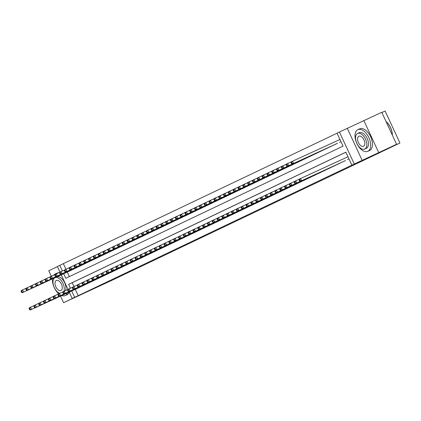 <?xml version="1.0" encoding="UTF-8"?>
<svg xmlns="http://www.w3.org/2000/svg" width="421" height="421" viewBox="0 0 421 421"><rect width="100%" height="100%" fill="white"/><g stroke="black" fill="none" stroke-linecap="round" stroke-linejoin="round"><path stroke-width="0.63" d="M63.676 273.729L65.802 278.307L343.036 146.134L337.021 133.173L339.431 132.02L354.272 163.995L351.861 165.143L345.846 152.181L68.612 284.359L70.418 288.248M347.32 128.405L362.16 160.375L396.603 144.282L381.758 112.312L339.431 132.02M381.858 112.523L385.11 111.033L399.95 143.003L112.591 280.007L63.592 302.725L80.106 294.853L72.217 298.468L69.27 292.121M57.43 266.614L48.752 270.756L51.294 276.234M59.977 272.098L57.377 266.498L59.787 265.346L62.397 270.966M337.047 133.225L59.787 265.346M378.674 152.502L363.833 120.532M60.529 296.131L63.592 302.725M347.467 159.633L348.32 159.243M342.647 161.932L345.525 160.527M337.831 164.243L340.705 162.822M333.011 166.542L335.884 165.121M328.185 168.832L331.064 167.421M323.365 171.126L326.243 169.721M318.539 173.426L321.423 172.021M313.719 175.725L316.597 174.315M308.903 178.036L311.777 176.615M304.078 180.325L306.956 178.914M299.263 182.635L302.136 181.214M294.442 184.935L297.315 183.514M289.611 187.219L292.49 185.814M284.791 189.518L287.669 188.108M279.976 191.829L282.849 190.408M275.15 194.118L278.028 192.707M270.335 196.428L273.208 195.007M265.504 198.712L268.382 197.307M260.683 201.012L263.562 199.601M255.868 203.322L258.741 201.901M251.042 205.611L253.921 204.201M246.222 207.906L249.1 206.5M241.396 210.205L244.28 208.8M236.576 212.505L239.454 211.1M231.76 214.815L234.634 213.394M226.94 217.115L229.813 215.694M222.114 219.404L224.993 217.994M217.299 221.714L220.172 220.294M212.468 223.998L215.347 222.593M207.648 226.298L210.526 224.888M202.827 228.598L205.706 227.187M198.007 230.897L200.885 229.487M193.186 233.192L196.065 231.787M188.371 235.507L191.245 234.087M183.54 237.791L186.419 236.381M178.725 240.102L181.598 238.681M173.905 242.401L176.778 240.98M169.079 244.69L171.957 243.28M164.253 246.985L167.137 245.58M159.433 249.285L162.311 247.88M154.612 251.584L157.491 250.174M149.797 253.895L152.67 252.474M144.971 256.184L147.85 254.773M140.151 258.478L143.029 257.073M135.33 260.794L138.209 259.373M130.505 263.078L133.383 261.667M125.69 265.388L128.563 263.967M120.864 267.677L123.742 266.267M116.043 269.977L118.922 268.566M111.228 272.287L114.102 270.866M106.397 274.571L109.276 273.166M101.577 276.871L104.455 275.46M96.762 279.181L99.635 277.76M91.936 281.47L94.814 280.06M87.115 283.765L89.994 282.359M82.29 286.064L85.168 284.659M63.371 263.704L65.95 269.251M67.265 272.082L69.365 276.613M69.449 271.082L72.328 269.672M74.27 268.782L77.148 267.377M79.095 266.498L81.969 265.077M83.911 264.188L86.789 262.778M88.736 261.888L91.615 260.478M93.562 259.599L96.435 258.178M98.377 257.289L101.256 255.884M103.203 255.005L106.076 253.584M108.023 252.705L110.897 251.284M112.839 250.395L115.722 248.985M117.669 248.106L120.543 246.685M122.485 245.796L125.363 244.385M127.305 243.496L130.184 242.091M132.126 241.196L135.004 239.791M136.946 238.902L139.825 237.491M141.777 236.613L144.65 235.192M146.597 234.313L149.471 232.892M151.413 232.003L154.291 230.597M156.238 229.719L159.112 228.298M161.059 227.419L163.932 225.998M165.874 225.109L168.758 223.698M170.7 222.809L173.578 221.399M175.52 220.509L178.399 219.099M180.341 218.21L183.219 216.804M185.166 215.926L188.04 214.505M189.982 213.615L192.865 212.205M194.812 211.326L197.686 209.905M199.633 209.026L202.506 207.606M204.448 206.716L207.327 205.311M209.274 204.432L212.147 203.011M214.089 202.122L216.968 200.712M218.909 199.822L221.793 198.412M223.74 197.533L226.614 196.112M228.556 195.223L231.434 193.818M233.376 192.923L236.255 191.518M238.202 190.639L241.075 189.218M243.017 188.329L245.901 186.919M247.848 186.04L250.721 184.619M252.663 183.73L255.542 182.319M257.484 181.43L260.362 180.025M262.309 179.146L265.183 177.725M267.13 176.846L270.003 175.425M271.95 174.536L274.829 173.126M276.776 172.247L279.649 170.826M281.591 169.937L284.47 168.532M286.412 167.637L289.29 166.232M291.237 165.353L294.111 163.932M296.052 163.043L298.936 161.632M300.883 160.754L303.757 159.333M305.704 158.454L308.577 157.033M310.519 156.144L313.398 154.739M315.34 153.844L318.218 152.439M320.171 151.56L323.044 150.139M324.986 149.25L327.864 147.839M329.811 146.961L332.685 145.54M334.627 144.65L337.505 143.245M339.447 142.351L340.3 141.961M75.285 289.364L78.217 295.679L351.861 165.143M345.867 152.234L72.196 282.717L73.97 286.533M77.469 288.364L80.348 286.954M362.16 160.375L354.272 163.995M78.217 295.679L72.217 298.468M396.603 144.282L382.742 150.892L399.95 143.003M67.997 289.38L61.25 274.839M71.702 291.011L74.628 297.321M72.196 282.717L68.612 284.359M29.07 308.714L29.475 309.577L29.954 309.346L29.554 308.482L29.07 308.714L29.344 307.809L30.549 307.235L31.549 309.393L79.527 287.401M29.954 309.346L31.549 309.393L30.344 309.967L78.322 287.975M29.554 308.482L30.549 307.235L34.138 305.588M29.475 309.577L30.344 309.967M21.05 291.432L21.45 292.295L21.934 292.063L21.534 291.2L21.05 291.432L21.318 290.527L22.523 289.953L23.529 292.111L22.324 292.684L70.296 270.692M26.118 288.306L22.523 289.953L21.534 291.2M71.502 270.119L23.529 292.111L21.934 292.063M22.324 292.684L21.45 292.295M56.93 273.561A11.909 6.678 -114.6 0 0 55.325 273.913A11.909 6.678 -114.6 0 0 55.277 273.939A11.909 6.678 -114.6 0 0 53.893 275.039M52.509 278.849A11.909 6.678 -114.6 0 0 58.772 293.779M61.74 295.574A11.909 6.678 -114.6 0 0 65.25 295.563A11.909 6.678 -114.6 0 0 65.302 295.542A11.909 6.678 -114.6 0 0 67.549 292.911M66.992 294.763A11.909 6.678 -114.6 0 0 67.044 294.742A11.909 6.678 -114.6 0 0 67.097 294.716A11.909 6.678 -114.6 0 0 69.302 292.19M63.881 291.343A8.573 4.805 -114.6 0 0 61.976 281.602A8.573 4.805 -114.6 0 0 55.067 277.702A8.573 4.805 -114.6 0 0 55.03 277.718A8.573 4.805 -114.6 0 0 53.546 285.591A8.573 4.805 -114.6 0 0 59.745 293.316M60.966 290.506A5.526 3.1 -114.6 0 0 61.445 284.18A5.526 3.1 -114.6 0 0 56.335 280.47A5.526 3.1 -114.6 0 0 56.314 280.481A5.526 3.1 -114.6 0 0 55.835 286.806A5.526 3.1 -114.6 0 0 60.94 290.516A5.526 3.1 -114.6 0 0 60.966 290.506M56.677 276.96A8.573 4.805 65.4 0 1 56.714 276.944A8.573 4.805 65.4 0 1 63.624 280.844A8.573 4.805 65.4 0 1 65.534 290.574M58.719 272.74A11.909 6.678 -114.6 0 0 57.119 273.092A11.909 6.678 -114.6 0 0 57.067 273.113M61.55 275.481A11.909 6.678 -114.6 0 0 60.908 274.997M357.818 129.689A11.909 6.678 -114.6 0 0 356.787 143.319A11.909 6.678 -114.6 0 0 367.796 151.318A11.909 6.678 -114.6 0 0 367.849 151.292A11.909 6.678 -114.6 0 0 368.88 137.662A11.909 6.678 -114.6 0 0 357.871 129.668A11.909 6.678 -114.6 0 0 357.818 129.689M369.538 150.518A11.909 6.678 -114.6 0 0 369.591 150.497A11.909 6.678 -114.6 0 0 369.638 150.471A11.909 6.678 -114.6 0 0 370.675 136.841A11.909 6.678 -114.6 0 0 359.666 128.847A11.909 6.678 -114.6 0 0 359.613 128.868M359.224 132.715A8.573 4.805 65.4 0 1 359.26 132.699A8.573 4.805 65.4 0 1 367.186 138.456A8.573 4.805 65.4 0 1 366.444 148.271A8.573 4.805 65.4 0 1 366.407 148.287A8.573 4.805 65.4 0 1 366.37 148.303M357.576 133.473A8.573 4.805 -114.6 0 0 356.829 143.282A8.573 4.805 -114.6 0 0 364.76 149.045A8.573 4.805 -114.6 0 0 364.791 149.023A8.573 4.805 -114.6 0 0 365.539 139.214A8.573 4.805 -114.6 0 0 357.613 133.452A8.573 4.805 -114.6 0 0 357.576 133.473M363.512 146.261A5.526 3.1 -114.6 0 0 363.991 139.935A5.526 3.1 -114.6 0 0 358.881 136.225A5.526 3.1 -114.6 0 0 358.855 136.236A5.526 3.1 -114.6 0 0 358.376 142.561A5.526 3.1 -114.6 0 0 363.486 146.271A5.526 3.1 -114.6 0 0 363.512 146.261M392.33 135.078A11.909 6.678 -114.6 0 0 386.052 121.564M386.031 121.511A11.625 6.515 65.4 0 1 392.356 135.141M33.896 306.414L34.296 307.277L34.775 307.046L34.375 306.183L33.896 306.414L34.164 305.509L35.369 304.936L36.369 307.093L84.347 285.101M34.775 307.046L36.369 307.093L35.164 307.672L83.142 285.675M34.375 306.183L35.369 304.936L38.964 303.288M34.296 307.277L35.164 307.672M38.716 304.115L39.116 304.978L39.6 304.746L39.195 303.883L38.716 304.115L38.985 303.209L40.19 302.636L41.195 304.799L89.168 282.801M39.6 304.746L41.195 304.799L39.99 305.372L87.963 283.375M39.195 303.883L40.19 302.636L43.784 300.989M39.116 304.978L39.99 305.372M43.537 301.815L43.937 302.678L44.421 302.452L44.021 301.583L43.537 301.815L43.805 300.915L45.01 300.336L46.015 302.499L93.988 280.502M44.421 302.452L46.015 302.499L44.81 303.073L92.783 281.081M44.021 301.583L45.01 300.336L48.604 298.689M43.937 302.678L44.81 303.073M48.357 299.515L48.757 300.383L49.241 300.152L48.841 299.289L48.357 299.515L48.626 298.615L49.831 298.042L50.836 300.199L98.809 278.207M49.241 300.152L50.836 300.199L49.631 300.773L97.604 278.781M48.841 299.289L49.831 298.042L53.425 296.395M48.757 300.383L49.631 300.773M25.87 289.132L26.27 289.995L26.755 289.764L26.355 288.901L25.87 289.132L26.139 288.227L27.349 287.654L28.349 289.811L27.144 290.39L75.117 268.393M30.938 286.006L27.349 287.654L26.355 288.901M76.322 267.819L28.349 289.811L26.755 289.764M27.144 290.39L26.27 289.995M30.691 286.833L31.096 287.696L31.575 287.464L31.175 286.601L30.691 286.833L30.965 285.927L32.17 285.354L33.17 287.517L31.964 288.09L79.943 266.093M35.759 283.707L32.17 285.354L31.175 286.601M81.148 265.519L33.17 287.517L31.575 287.464M31.964 288.09L31.096 287.696M35.517 284.533L35.917 285.396L36.395 285.17L35.995 284.301L35.517 284.533L35.785 283.633L36.99 283.054L37.99 285.217L36.785 285.791L84.763 263.799M40.584 281.407L36.99 283.054L35.995 284.301M85.968 263.22L37.99 285.217L36.395 285.17M36.785 285.791L35.917 285.396M40.337 282.233L40.737 283.101L41.221 282.87L40.816 282.007L40.337 282.233L40.605 281.333L41.811 280.76L42.816 282.917L41.611 283.491L89.584 261.499M45.405 279.112L41.811 280.76L40.816 282.007M90.789 260.925L42.816 282.917L41.221 282.87M41.611 283.491L40.737 283.101M53.178 297.221L53.583 298.084L54.062 297.852L53.662 296.989L53.178 297.221L53.451 296.316L54.656 295.742L55.656 297.9L103.634 275.908M54.062 297.852L55.656 297.9L54.451 298.473L102.429 276.481M53.662 296.989L54.656 295.742L58.245 294.095M53.583 298.084L54.451 298.473M45.158 279.939L45.557 280.802L46.042 280.57L45.642 279.707L45.158 279.939L45.426 279.034L46.631 278.46L47.636 280.618L46.431 281.191L94.404 259.199M50.225 276.813L46.631 278.46L45.642 279.707M95.609 258.626L47.636 280.618L46.042 280.57M46.431 281.191L45.557 280.802M57.998 294.921L58.403 295.784L58.882 295.553L58.482 294.689L57.998 294.921L58.272 294.016L59.477 293.442L60.477 295.6L108.455 273.608M58.882 295.553L60.477 295.6L59.272 296.179L107.25 274.182M58.482 294.689L59.477 293.442L63.071 291.795M58.403 295.784L59.272 296.179M49.978 277.639L50.378 278.502L50.862 278.27L50.462 277.407L49.978 277.639L50.246 276.734L51.451 276.16L52.457 278.318L51.251 278.897L99.224 256.899M55.046 274.513L51.451 276.16L50.462 277.407M100.43 256.326L52.457 278.318L50.862 278.27M51.251 278.897L50.378 278.502M62.824 292.621L63.224 293.484L63.708 293.253L63.303 292.39L62.824 292.621L63.092 291.716L64.297 291.143L65.302 293.305L113.275 271.308M63.708 293.253L65.302 293.305L64.092 293.879L112.07 271.882M63.303 292.39L64.297 291.143L67.892 289.495M63.224 293.484L64.092 293.879M54.798 275.339L55.204 276.202L55.683 275.971L55.283 275.108L54.798 275.339L55.072 274.434L56.277 273.861L57.277 276.023L56.072 276.597L104.05 254.6M59.866 272.213L56.277 273.861L55.283 275.108M105.255 254.026L57.277 276.023L55.683 275.971M56.072 276.597L55.204 276.202M67.644 290.322L68.044 291.185L68.528 290.958L68.123 290.09L67.644 290.322L67.913 289.416L69.118 288.843L70.123 291.006L118.096 269.008M68.528 290.958L70.123 291.006L68.918 291.579L116.891 269.587M68.123 290.09L69.118 288.843L72.712 287.196M68.044 291.185L68.918 291.579M59.619 273.04L60.024 273.903L60.503 273.676L60.103 272.808L59.619 273.04L59.893 272.134L61.098 271.561L62.097 273.724L60.892 274.297L108.871 252.305M64.692 269.914L61.098 271.561L60.103 272.808M110.076 251.726L62.097 273.724L60.503 273.676M60.892 274.297L60.024 273.903M72.465 288.022L72.865 288.885L73.349 288.659L72.949 287.796L72.465 288.022L72.733 287.122L73.938 286.543L74.943 288.706L122.916 266.714M73.349 288.659L74.943 288.706L73.738 289.28L121.711 267.288M72.949 287.796L73.938 286.543L77.532 284.896M72.865 288.885L73.738 289.28M64.445 270.74L64.845 271.603L65.329 271.377L64.923 270.514L64.445 270.74L64.713 269.84L65.918 269.261L66.923 271.424L65.713 271.998L113.691 250.006M69.512 267.614L65.918 269.261L64.923 270.514M114.896 249.432L66.923 271.424L65.329 271.377M65.713 271.998L64.845 271.603M77.285 285.722L77.685 286.59L78.169 286.359L77.769 285.496L77.285 285.722L77.559 284.822L78.764 284.249L79.764 286.406L127.737 264.414M78.169 286.359L79.764 286.406L78.559 286.98L126.532 264.988M77.769 285.496L78.764 284.249L82.353 282.602M77.685 286.59L78.559 286.98M69.265 268.44L69.665 269.308L70.149 269.077L69.744 268.214L69.265 268.44L69.533 267.54L70.739 266.967L71.744 269.124L70.539 269.698L118.511 247.706M74.333 265.319L70.739 266.967L69.744 268.214M119.717 247.132L71.744 269.124L70.149 269.077M70.539 269.698L69.665 269.308M82.106 283.428L82.511 284.291L82.99 284.059L82.59 283.196L82.106 283.428L82.379 282.523L83.584 281.949L84.584 284.107L132.562 262.115M82.99 284.059L84.584 284.107L83.379 284.685L131.357 262.688M82.59 283.196L83.584 281.949L87.179 280.302M82.511 284.291L83.379 284.685M74.085 266.146L74.485 267.009L74.97 266.777L74.57 265.914L74.085 266.146L74.354 265.241L75.559 264.667L76.564 266.825L75.359 267.403L123.332 245.406M79.153 263.02L75.559 264.667L74.57 265.914M124.537 244.833L76.564 266.825L74.97 266.777M75.359 267.403L74.485 267.009M86.931 281.128L87.331 281.991L87.81 281.76L87.41 280.896L86.931 281.128L87.2 280.223L88.405 279.649L89.405 281.807L137.383 259.815M87.81 281.76L89.405 281.807L88.2 282.386L136.178 260.389M87.41 280.896L88.405 279.649L91.999 278.002M87.331 281.991L88.2 282.386M78.906 263.846L79.306 264.709L79.79 264.477L79.39 263.614L78.906 263.846L79.174 262.941L80.385 262.367L81.385 264.525L80.179 265.104L128.152 243.106M83.974 260.72L80.385 262.367L79.39 263.614M129.358 242.533L81.385 264.525L79.79 264.477M80.179 265.104L79.306 264.709M83.726 261.546L84.132 262.409L84.61 262.183L84.211 261.315L83.726 261.546L84 260.641L85.205 260.067L86.205 262.23L85 262.804L132.978 240.807M88.799 258.42L85.205 260.067L84.211 261.315M134.183 240.233L86.205 262.23L84.61 262.183M85 262.804L84.132 262.409M88.552 259.247L88.952 260.11L89.431 259.883L89.031 259.015L88.552 259.247L88.82 258.347L90.026 257.768L91.025 259.931L89.82 260.504L137.799 238.512M93.62 256.121L90.026 257.768L89.031 259.015M139.004 237.933L91.025 259.931L89.431 259.883M89.82 260.504L88.952 260.11M91.752 278.828L92.152 279.691L92.636 279.465L92.231 278.597L91.752 278.828L92.02 277.923L93.225 277.35L94.23 279.512L142.203 257.515M92.636 279.465L94.23 279.512L93.025 280.086L140.998 258.089M92.231 278.597L93.225 277.35L96.819 275.702M92.152 279.691L93.025 280.086M96.572 276.529L96.972 277.392L97.456 277.165L97.056 276.297L96.572 276.529L96.841 275.629L98.046 275.05L99.051 277.213L147.024 255.215M97.456 277.165L99.051 277.213L97.846 277.786L145.819 255.794M97.056 276.297L98.046 275.05L101.64 273.403M96.972 277.392L97.846 277.786M101.393 274.229L101.793 275.097L102.277 274.866L101.877 274.003L101.393 274.229L101.661 273.329L102.866 272.755L103.871 274.913L151.844 252.921M102.277 274.866L103.871 274.913L102.666 275.487L150.639 253.495M101.877 274.003L102.866 272.755L106.46 271.108M101.793 275.097L102.666 275.487M93.373 256.947L93.772 257.815L94.257 257.584L93.851 256.721L93.373 256.947L93.641 256.047L94.846 255.473L95.851 257.631L94.646 258.205L142.619 236.213M98.44 253.826L94.846 255.473L93.851 256.721M143.824 235.639L95.851 257.631L94.257 257.584M94.646 258.205L93.772 257.815M106.213 271.934L106.618 272.797L107.097 272.566L106.697 271.703L106.213 271.934L106.487 271.029L107.692 270.456L108.692 272.613L156.67 250.621M107.097 272.566L108.692 272.613L107.487 273.187L155.465 251.195M106.697 271.703L107.692 270.456L111.281 268.808M106.618 272.797L107.487 273.187M98.193 254.652L98.593 255.515L99.077 255.284L98.677 254.421L98.193 254.652L98.461 253.747L99.666 253.174L100.672 255.331L99.467 255.905L147.439 233.913M103.261 251.526L99.666 253.174L98.677 254.421M148.645 233.339L100.672 255.331L99.077 255.284M99.467 255.905L98.593 255.515M111.039 269.635L111.439 270.498L111.918 270.266L111.518 269.403L111.039 269.635L111.307 268.73L112.512 268.156L113.512 270.314L161.49 248.322M111.918 270.266L113.512 270.314L112.307 270.892L160.285 248.895M111.518 269.403L112.512 268.156L116.107 266.509M111.439 270.498L112.307 270.892M103.013 252.353L103.413 253.216L103.898 252.984L103.498 252.121L103.013 252.353L103.282 251.448L104.487 250.874L105.492 253.032L104.287 253.61L152.26 231.613M108.081 249.227L104.487 250.874L103.498 252.121M153.465 231.04L105.492 253.032L103.898 252.984M104.287 253.61L103.413 253.216M115.859 267.335L116.259 268.198L116.743 267.966L116.338 267.103L115.859 267.335L116.128 266.43L117.333 265.856L118.338 268.019L166.311 246.022M116.743 267.966L118.338 268.019L117.133 268.593L165.106 246.595M116.338 267.103L117.333 265.856L120.927 264.209M116.259 268.198L117.133 268.593M107.834 250.053L108.239 250.916L108.718 250.684L108.318 249.821L107.834 250.053L108.108 249.148L109.313 248.574L110.313 250.737L109.107 251.311L157.086 229.313M112.902 246.927L109.313 248.574L108.318 249.821M158.291 228.74L110.313 250.737L108.718 250.684M109.107 251.311L108.239 250.916M120.68 265.035L121.08 265.898L121.564 265.672L121.164 264.804L120.68 265.035L120.948 264.13L122.153 263.557L123.158 265.719L171.131 243.722M121.564 265.672L123.158 265.719L121.953 266.293L169.926 244.301M121.164 264.804L122.153 263.557L125.747 261.909M121.08 265.898L121.953 266.293M112.66 247.753L113.06 248.616L113.538 248.39L113.138 247.522L112.66 247.753L112.928 246.848L114.133 246.274L115.133 248.437L113.928 249.011L161.906 227.019M117.727 244.627L114.133 246.274L113.138 247.522M163.111 226.44L115.133 248.437L113.538 248.39M113.928 249.011L113.06 248.616M125.5 262.736L125.9 263.599L126.384 263.372L125.984 262.509L125.5 262.736L125.768 261.836L126.974 261.257L127.979 263.42L175.952 241.428M126.384 263.372L127.979 263.42L126.774 263.993L174.747 242.001M125.984 262.509L126.974 261.257L130.568 259.61M125.9 263.599L126.774 263.993M117.48 245.454L117.88 246.317L118.364 246.09L117.959 245.227L117.48 245.454L117.748 244.554L118.954 243.975L119.959 246.138L118.754 246.711L166.727 224.719M122.548 242.328L118.954 243.975L117.959 245.227M167.932 224.146L119.959 246.138L118.364 246.09M118.754 246.711L117.88 246.317M130.321 260.436L130.721 261.304L131.205 261.073L130.805 260.21L130.321 260.436L130.594 259.536L131.799 258.962L132.799 261.12L180.777 239.128M131.205 261.073L132.799 261.12L131.594 261.694L179.567 239.702M130.805 260.21L131.799 258.962L135.388 257.315M130.721 261.304L131.594 261.694M122.3 243.154L122.7 244.022L123.185 243.791L122.785 242.928L122.3 243.154L122.569 242.254L123.774 241.68L124.779 243.838L123.574 244.412L171.547 222.42M127.368 240.033L123.774 241.68L122.785 242.928M172.752 221.846L124.779 243.838L123.185 243.791M123.574 244.412L122.7 244.022M135.141 258.141L135.546 259.004L136.025 258.773L135.625 257.91L135.141 258.141L135.415 257.236L136.62 256.663L137.62 258.82L185.598 236.828M136.025 258.773L137.62 258.82L136.415 259.399L184.393 237.402M135.625 257.91L136.62 256.663L140.214 255.015M135.546 259.004L136.415 259.399M127.121 240.859L127.521 241.722L128.005 241.491L127.605 240.628L127.121 240.859L127.389 239.954L128.594 239.381L129.6 241.538L128.394 242.117L176.367 220.12M132.189 237.733L128.594 239.381L127.605 240.628M177.573 219.546L129.6 241.538L128.005 241.491M128.394 242.117L127.521 241.722M139.967 255.842L140.367 256.705L140.846 256.473L140.446 255.61L139.967 255.842L140.235 254.937L141.44 254.363L142.44 256.526L190.418 234.529M140.846 256.473L142.44 256.526L141.235 257.099L189.213 235.102M140.446 255.61L141.44 254.363L145.035 252.716M140.367 256.705L141.235 257.099M144.787 253.542L145.187 254.405L145.671 254.179L145.266 253.31L144.787 253.542L145.056 252.637L146.261 252.063L147.266 254.226L195.239 232.229M145.671 254.179L147.266 254.226L146.061 254.8L194.034 232.802M145.266 253.31L146.261 252.063L149.855 250.416M145.187 254.405L146.061 254.8M149.608 251.242L150.008 252.105L150.492 251.879L150.092 251.016L149.608 251.242L149.876 250.342L151.081 249.764L152.086 251.926L200.059 229.929M150.492 251.879L152.086 251.926L150.881 252.5L198.854 230.508M150.092 251.016L151.081 249.764L154.675 248.116M150.008 252.105L150.881 252.5M131.941 238.56L132.341 239.423L132.826 239.191L132.426 238.328L131.941 238.56L132.215 237.655L133.42 237.081L134.42 239.244L133.215 239.817L181.188 217.82M137.009 235.434L133.42 237.081L132.426 238.328M182.398 217.247L134.42 239.244L132.826 239.191M133.215 239.817L132.341 239.423M136.762 236.26L137.167 237.123L137.646 236.897L137.246 236.028L136.762 236.26L137.035 235.355L138.241 234.781L139.24 236.944L138.035 237.518L186.014 215.52M141.835 233.134L138.241 234.781L137.246 236.028M187.219 214.947L139.24 236.944L137.646 236.897M138.035 237.518L137.167 237.123M141.588 233.96L141.988 234.823L142.466 234.597L142.066 233.734L141.588 233.96L141.856 233.06L143.061 232.481L144.061 234.644L142.856 235.218L190.834 213.226M146.655 230.834L143.061 232.481L142.066 233.734M192.039 212.647L144.061 234.644L142.466 234.597M142.856 235.218L141.988 234.823M154.428 248.943L154.828 249.811L155.312 249.579L154.912 248.716L154.428 248.943L154.696 248.043L155.907 247.469L156.907 249.627L204.88 227.635M155.312 249.579L156.907 249.627L155.702 250.2L203.675 228.208M154.912 248.716L155.907 247.469L159.496 245.822M154.828 249.811L155.702 250.2M146.408 231.661L146.808 232.529L147.292 232.297L146.887 231.434L146.408 231.661L146.676 230.761L147.882 230.187L148.887 232.345L147.682 232.918L195.654 210.926M151.476 228.54L147.882 230.187L146.887 231.434M196.86 210.353L148.887 232.345L147.292 232.297M147.682 232.918L146.808 232.529M159.249 246.648L159.654 247.511L160.133 247.28L159.733 246.417L159.249 246.648L159.522 245.743L160.727 245.169L161.727 247.327L209.705 225.335M160.133 247.28L161.727 247.327L160.522 247.901L208.5 225.909M159.733 246.417L160.727 245.169L164.316 243.522M159.654 247.511L160.522 247.901M151.228 229.366L151.628 230.229L152.113 229.998L151.713 229.135L151.228 229.366L151.497 228.461L152.702 227.887L153.707 230.045L152.502 230.619L200.475 208.627M156.296 226.24L152.702 227.887L151.713 229.135M201.68 208.053L153.707 230.045L152.113 229.998M152.502 230.619L151.628 230.229M164.074 244.348L164.474 245.211L164.953 244.98L164.553 244.117L164.074 244.348L164.343 243.443L165.548 242.87L166.548 245.027L214.526 223.035M164.953 244.98L166.548 245.027L165.342 245.606L213.321 223.609M164.553 244.117L165.548 242.87L169.142 241.222M164.474 245.211L165.342 245.606M156.049 227.066L156.449 227.929L156.933 227.698L156.533 226.835L156.049 227.066L156.317 226.161L157.522 225.588L158.528 227.745L157.322 228.324L205.295 206.327M161.117 223.94L157.522 225.588L156.533 226.835M206.5 205.753L158.528 227.745L156.933 227.698M157.322 228.324L156.449 227.929M168.895 242.049L169.295 242.912L169.779 242.68L169.374 241.817L168.895 242.049L169.163 241.144L170.368 240.57L171.373 242.733L219.346 220.736M169.779 242.68L171.373 242.733L170.168 243.306L218.141 221.309M169.374 241.817L170.368 240.57L173.962 238.923M169.295 242.912L170.168 243.306M160.869 224.767L161.275 225.63L161.753 225.398L161.354 224.535L160.869 224.767L161.143 223.861L162.348 223.288L163.348 225.451L162.143 226.024L210.121 204.027M165.937 221.641L162.348 223.288L161.354 224.535M211.326 203.454L163.348 225.451L161.753 225.398M162.143 226.024L161.275 225.63M173.715 239.749L174.115 240.612L174.599 240.386L174.199 239.517L173.715 239.749L173.984 238.844L175.189 238.27L176.194 240.433L224.167 218.436M174.599 240.386L176.194 240.433L174.989 241.007L222.962 219.015M174.199 239.517L175.189 238.27L178.783 236.623M174.115 240.612L174.989 241.007M178.536 237.449L178.936 238.312L179.42 238.086L179.02 237.223L178.536 237.449L178.804 236.549L180.009 235.97L181.014 238.133L228.987 216.141M179.42 238.086L181.014 238.133L179.809 238.707L227.782 216.715M179.02 237.223L180.009 235.97L183.603 234.323M178.936 238.312L179.809 238.707M183.356 235.15L183.761 236.018L184.24 235.786L183.84 234.923L183.356 235.15L183.63 234.25L184.835 233.676L185.835 235.834L233.813 213.842M184.24 235.786L185.835 235.834L184.63 236.407L232.608 214.415M183.84 234.923L184.835 233.676L188.424 232.029M183.761 236.018L184.63 236.407M165.695 222.467L166.095 223.33L166.574 223.104L166.174 222.235L165.695 222.467L165.963 221.562L167.169 220.988L168.168 223.151L166.963 223.725L214.942 201.733M170.763 219.341L167.169 220.988L166.174 222.235M216.147 201.154L168.168 223.151L166.574 223.104M166.963 223.725L166.095 223.33M170.516 220.167L170.915 221.03L171.4 220.804L170.994 219.941L170.516 220.167L170.784 219.267L171.989 218.688L172.994 220.851L171.789 221.425L219.762 199.433M175.583 217.041L171.989 218.688L170.994 219.941M220.967 198.859L172.994 220.851L171.4 220.804M171.789 221.425L170.915 221.03M175.336 217.868L175.736 218.736L176.22 218.504L175.82 217.641L175.336 217.868L175.604 216.968L176.809 216.394L177.815 218.552L176.609 219.125L224.582 197.133M180.404 214.747L176.809 216.394L175.82 217.641M225.788 196.56L177.815 218.552L176.22 218.504M176.609 219.125L175.736 218.736M188.176 232.855L188.582 233.718L189.061 233.487L188.661 232.624L188.176 232.855L188.45 231.95L189.655 231.376L190.655 233.534L238.633 211.542M189.061 233.487L190.655 233.534L189.45 234.113L237.428 212.116M188.661 232.624L189.655 231.376L193.25 229.729M188.582 233.718L189.45 234.113M180.156 215.573L180.556 216.436L181.041 216.205L180.641 215.341L180.156 215.573L180.425 214.668L181.63 214.094L182.635 216.252L181.43 216.831L229.403 194.834M185.224 212.447L181.63 214.094L180.641 215.341M230.608 194.26L182.635 216.252L181.041 216.205M181.43 216.831L180.556 216.436M193.002 230.555L193.402 231.418L193.886 231.187L193.481 230.324L193.002 230.555L193.271 229.65L194.476 229.077L195.481 231.24L243.454 209.242M193.886 231.187L195.481 231.24L194.27 231.813L242.249 209.816M193.481 230.324L194.476 229.077L198.07 227.429M193.402 231.418L194.27 231.813M184.977 213.273L185.382 214.136L185.861 213.905L185.461 213.042L184.977 213.273L185.251 212.368L186.456 211.795L187.456 213.957L186.25 214.531L234.229 192.534M190.045 210.147L186.456 211.795L185.461 213.042M235.434 191.96L187.456 213.957L185.861 213.905M186.25 214.531L185.382 214.136M197.823 228.256L198.223 229.119L198.707 228.892L198.302 228.024L197.823 228.256L198.091 227.351L199.296 226.777L200.301 228.94L248.274 206.943M198.707 228.892L200.301 228.94L199.096 229.513L247.069 207.516M198.302 228.024L199.296 226.777L202.89 225.13M198.223 229.119L199.096 229.513M189.797 210.974L190.203 211.837L190.681 211.61L190.281 210.742L189.797 210.974L190.071 210.068L191.276 209.495L192.276 211.658L191.071 212.231L239.049 190.234M194.87 207.848L191.276 209.495L190.281 210.742M240.254 189.66L192.276 211.658L190.681 211.61M191.071 212.231L190.203 211.837M202.643 225.956L203.043 226.819L203.527 226.593L203.127 225.73L202.643 225.956L202.911 225.056L204.117 224.477L205.122 226.64L253.095 204.643M203.527 226.593L205.122 226.64L203.917 227.214L251.89 205.222M203.127 225.73L204.117 224.477L207.711 222.83M203.043 226.819L203.917 227.214M194.623 208.674L195.023 209.537L195.502 209.311L195.102 208.448L194.623 208.674L194.891 207.774L196.097 207.195L197.102 209.358L195.891 209.932L243.87 187.94M199.691 205.548L196.097 207.195L195.102 208.448M245.075 187.361L197.102 209.358L195.502 209.311M195.891 209.932L195.023 209.537M207.464 223.656L207.863 224.525L208.348 224.293L207.948 223.43L207.464 223.656L207.732 222.756L208.942 222.183L209.942 224.34L257.915 202.348M208.348 224.293L209.942 224.34L208.737 224.914L256.71 202.922M207.948 223.43L208.942 222.183L212.531 220.536M207.863 224.525L208.737 224.914M199.443 206.374L199.843 207.243L200.328 207.011L199.922 206.148L199.443 206.374L199.712 205.474L200.917 204.901L201.922 207.058L200.717 207.632L248.69 185.64M204.511 203.254L200.917 204.901L199.922 206.148M249.895 185.066L201.922 207.058L200.328 207.011M200.717 207.632L199.843 207.243M212.284 221.362L212.689 222.225L213.168 221.993L212.768 221.13L212.284 221.362L212.558 220.457L213.763 219.883L214.763 222.041L262.741 200.049M213.168 221.993L214.763 222.041L213.558 222.614L261.536 200.622M212.768 221.13L213.763 219.883L217.357 218.236M212.689 222.225L213.558 222.614M204.264 204.08L204.664 204.943L205.148 204.711L204.748 203.848L204.264 204.08L204.532 203.175L205.737 202.601L206.743 204.759L205.537 205.332L253.51 183.34M209.332 200.954L205.737 202.601L204.748 203.848M254.716 182.767L206.743 204.759L205.148 204.711M205.537 205.332L204.664 204.943M217.11 219.062L217.51 219.925L217.989 219.694L217.589 218.831L217.11 219.062L217.378 218.157L218.583 217.583L219.583 219.741L267.561 197.749M217.989 219.694L219.583 219.741L218.378 220.32L266.356 198.323M217.589 218.831L218.583 217.583L222.177 215.936M217.51 219.925L218.378 220.32M209.084 201.78L209.484 202.643L209.968 202.412L209.569 201.548L209.084 201.78L209.353 200.875L210.563 200.301L211.563 202.459L210.358 203.038L258.331 181.041M214.152 198.654L210.563 200.301L209.569 201.548M259.536 180.467L211.563 202.459L209.968 202.412M210.358 203.038L209.484 202.643M221.93 216.762L222.33 217.625L222.814 217.394L222.409 216.531L221.93 216.762L222.199 215.857L223.404 215.284L224.409 217.446L272.382 195.449M222.814 217.394L224.409 217.446L223.204 218.02L271.177 196.023M222.409 216.531L223.404 215.284L226.998 213.636M222.33 217.625L223.204 218.02M213.905 199.48L214.31 200.343L214.789 200.112L214.389 199.249L213.905 199.48L214.178 198.575L215.384 198.002L216.383 200.164L215.178 200.738L263.157 178.741M218.973 196.354L215.384 198.002L214.389 199.249M264.362 178.167L216.383 200.164L214.789 200.112M215.178 200.738L214.31 200.343M226.751 214.463L227.151 215.326L227.635 215.099L227.235 214.231L226.751 214.463L227.019 213.563L228.224 212.984L229.229 215.147L277.202 193.15M227.635 215.099L229.229 215.147L228.024 215.72L275.997 193.728M227.235 214.231L228.224 212.984L231.818 211.337M227.151 215.326L228.024 215.72M218.731 197.181L219.13 198.044L219.609 197.817L219.209 196.949L218.731 197.181L218.999 196.281L220.204 195.702L221.204 197.865L219.999 198.438L267.977 176.446M223.798 194.055L220.204 195.702L219.209 196.949M269.182 175.867L221.204 197.865L219.609 197.817M219.999 198.438L219.13 198.044M231.571 212.163L231.971 213.026L232.455 212.8L232.055 211.937L231.571 212.163L231.839 211.263L233.045 210.684L234.05 212.847L282.023 190.855M232.455 212.8L234.05 212.847L232.845 213.421L280.818 191.429M232.055 211.937L233.045 210.684L236.639 209.037M231.971 213.026L232.845 213.421M223.551 194.881L223.951 195.749L224.435 195.518L224.03 194.655L223.551 194.881L223.819 193.981L225.025 193.402L226.03 195.565L224.825 196.139L272.797 174.147M228.619 191.755L225.025 193.402L224.03 194.655M274.003 173.573L226.03 195.565L224.435 195.518M224.825 196.139L223.951 195.749M236.391 209.863L236.797 210.732L237.276 210.5L236.876 209.637L236.391 209.863L236.665 208.963L237.87 208.39L238.87 210.547L286.848 188.555M237.276 210.5L238.87 210.547L237.665 211.121L285.643 189.129M236.876 209.637L237.87 208.39L241.459 206.743M236.797 210.732L237.665 211.121M228.371 192.581L228.771 193.45L229.256 193.218L228.856 192.355L228.371 192.581L228.64 191.681L229.845 191.108L230.85 193.265L229.645 193.839L277.618 171.847M233.439 189.461L229.845 191.108L228.856 192.355M278.823 171.273L230.85 193.265L229.256 193.218M229.645 193.839L228.771 193.45M241.217 207.569L241.617 208.432L242.096 208.2L241.696 207.337L241.217 207.569L241.486 206.664L242.691 206.09L243.691 208.248L291.669 186.256M242.096 208.2L243.691 208.248L242.485 208.827L290.464 186.829M241.696 207.337L242.691 206.09L246.285 204.443M241.617 208.432L242.485 208.827M233.192 190.287L233.592 191.15L234.076 190.918L233.676 190.055L233.192 190.287L233.46 189.382L234.665 188.808L235.671 190.966L234.465 191.544L282.438 169.547M238.26 187.161L234.665 188.808L233.676 190.055M283.643 168.974L235.671 190.966L234.076 190.918M234.465 191.544L233.592 191.15M246.038 205.269L246.438 206.132L246.922 205.901L246.517 205.038L246.038 205.269L246.306 204.364L247.511 203.79L248.516 205.953L296.489 183.956M246.922 205.901L248.516 205.953L247.311 206.527L295.284 184.53M246.517 205.038L247.511 203.79L251.105 202.143M246.438 206.132L247.311 206.527M238.012 187.987L238.418 188.85L238.896 188.619L238.496 187.755L238.012 187.987L238.286 187.082L239.491 186.508L240.491 188.671L239.286 189.245L287.264 167.248M243.08 184.861L239.491 186.508L238.496 187.755M288.469 166.674L240.491 188.671L238.896 188.619M239.286 189.245L238.418 188.85M250.858 202.969L251.258 203.832L251.742 203.606L251.342 202.738L250.858 202.969L251.126 202.064L252.332 201.491L253.337 203.653L301.31 181.656M251.742 203.606L253.337 203.653L252.132 204.227L300.105 182.23M251.342 202.738L252.332 201.491L255.926 199.843M251.258 203.832L252.132 204.227M242.838 185.687L243.238 186.55L243.717 186.324L243.317 185.456L242.838 185.687L243.106 184.782L244.312 184.209L245.311 186.371L244.106 186.945L292.085 164.948M247.906 182.561L244.312 184.209L243.317 185.456M293.29 164.374L245.311 186.371L243.717 186.324M244.106 186.945L243.238 186.55M255.679 200.67L256.079 201.533L256.563 201.306L256.163 200.443L255.679 200.67L255.947 199.77L257.152 199.191L258.157 201.354L306.13 179.357M256.563 201.306L258.157 201.354L256.952 201.927L304.925 179.935M256.163 200.443L257.152 199.191L260.746 197.544M256.079 201.533L256.952 201.927M247.659 183.388L248.058 184.251L248.543 184.024L248.137 183.161L247.659 183.388L247.927 182.488L249.132 181.909L250.137 184.072L248.932 184.645L296.905 162.653M252.726 180.262L249.132 181.909L248.137 183.161M298.11 162.074L250.137 184.072L248.543 184.024M248.932 184.645L248.058 184.251M260.499 198.37L260.899 199.238L261.383 199.007L260.983 198.144L260.499 198.37L260.773 197.47L261.978 196.896L262.978 199.054L310.956 177.062M261.383 199.007L262.978 199.054L261.773 199.628L309.745 177.636M260.983 198.144L261.978 196.896L265.567 195.249M260.899 199.238L261.773 199.628M252.479 181.088L252.879 181.956L253.363 181.725L252.958 180.862L252.479 181.088L252.747 180.188L253.952 179.614L254.958 181.772L253.752 182.346L301.725 160.354M257.547 177.967L253.952 179.614L252.958 180.862M302.931 159.78L254.958 181.772L253.363 181.725M253.752 182.346L252.879 181.956M265.319 196.075L265.725 196.939L266.204 196.707L265.804 195.844L265.319 196.075L265.593 195.17L266.798 194.597L267.798 196.754L315.776 174.762M266.204 196.707L267.798 196.754L266.593 197.328L314.571 175.336M265.804 195.844L266.798 194.597L270.393 192.95M265.725 196.939L266.593 197.328M257.299 178.793L257.699 179.656L258.184 179.425L257.784 178.562L257.299 178.793L257.568 177.888L258.773 177.315L259.778 179.472L258.573 180.046L306.546 158.054M262.367 175.668L258.773 177.315L257.784 178.562M307.751 157.48L259.778 179.472L258.184 179.425M258.573 180.046L257.699 179.656M270.145 193.776L270.545 194.639L271.024 194.407L270.624 193.544L270.145 193.776L270.414 192.871L271.619 192.297L272.619 194.455L320.597 172.463M271.024 194.407L272.619 194.455L271.413 195.034L319.392 173.036M270.624 193.544L271.619 192.297L275.213 190.65M270.545 194.639L271.413 195.034M262.12 176.494L262.52 177.357L263.004 177.125L262.604 176.262L262.12 176.494L262.394 175.589L263.599 175.015L264.599 177.173L263.393 177.751L311.366 155.754M267.188 173.368L263.599 175.015L262.604 176.262M312.577 155.181L264.599 177.173L263.004 177.125M263.393 177.751L262.52 177.357M274.966 191.476L275.366 192.339L275.85 192.108L275.445 191.245L274.966 191.476L275.234 190.571L276.439 189.997L277.444 192.16L325.417 170.163M275.85 192.108L277.444 192.16L276.239 192.734L324.212 170.737M275.445 191.245L276.439 189.997L280.033 188.35M275.366 192.339L276.239 192.734M266.94 174.194L267.346 175.057L267.824 174.826L267.424 173.962L266.94 174.194L267.214 173.289L268.419 172.715L269.419 174.878L268.214 175.452L316.192 153.455M272.013 171.068L268.419 172.715L267.424 173.962M317.397 152.881L269.419 174.878L267.824 174.826M268.214 175.452L267.346 175.057M279.786 189.176L280.186 190.039L280.67 189.813L280.27 188.945L279.786 189.176L280.054 188.276L281.26 187.698L282.265 189.86L330.238 167.863M280.67 189.813L282.265 189.86L281.06 190.434L329.033 168.442M280.27 188.945L281.26 187.698L284.854 186.05M280.186 190.039L281.06 190.434M271.766 171.894L272.166 172.757L272.645 172.531L272.245 171.663L271.766 171.894L272.034 170.994L273.24 170.416L274.239 172.578L273.034 173.152L321.012 151.16M276.834 168.768L273.24 170.416L272.245 171.663M322.218 150.581L274.239 172.578L272.645 172.531M273.034 173.152L272.166 172.757M284.607 186.877L285.006 187.745L285.491 187.513L285.091 186.65L284.607 186.877L284.875 185.977L286.08 185.403L287.085 187.561L335.058 165.569M285.491 187.513L287.085 187.561L285.88 188.134L333.853 166.142M285.091 186.65L286.08 185.403L289.674 183.751M285.006 187.745L285.88 188.134M276.586 169.595L276.986 170.463L277.471 170.231L277.065 169.368L276.586 169.595L276.855 168.695L278.06 168.121L279.065 170.279L277.86 170.852L325.833 148.86M281.654 166.469L278.06 168.121L277.065 169.368M327.038 148.287L279.065 170.279L277.471 170.231M277.86 170.852L276.986 170.463M289.427 184.577L289.832 185.445L290.311 185.214L289.911 184.351L289.427 184.577L289.701 183.677L290.906 183.103L291.906 185.261L339.884 163.269M290.311 185.214L291.906 185.261L290.7 185.835L338.679 163.843M289.911 184.351L290.906 183.103L294.495 181.456M289.832 185.445L290.7 185.835M281.407 167.3L281.807 168.163L282.291 167.932L281.891 167.069L281.407 167.3L281.675 166.395L282.88 165.821L283.886 167.979L282.68 168.553L330.653 146.561M286.475 164.174L282.88 165.821L281.891 167.069M331.859 145.987L283.886 167.979L282.291 167.932M282.68 168.553L281.807 168.163M294.253 182.282L294.653 183.146L295.132 182.914L294.732 182.051L294.253 182.282L294.521 181.377L295.726 180.804L296.726 182.961L344.704 160.969M295.132 182.914L296.726 182.961L295.521 183.54L343.499 161.543M294.732 182.051L295.726 180.804L299.32 179.157M294.653 183.146L295.521 183.54M286.227 165L286.627 165.863L287.111 165.632L286.712 164.769L286.227 165L286.496 164.095L287.701 163.522L288.706 165.679L287.501 166.258L335.474 144.261M291.295 161.875L287.701 163.522L286.712 164.769M336.679 143.687L288.706 165.679L287.111 165.632M287.501 166.258L286.627 165.863M299.073 179.983L299.473 180.846L299.957 180.614L299.552 179.751L299.073 179.983L299.342 179.078L347.972 156.765M299.552 179.751L300.547 178.504L301.552 180.667L299.957 180.614M299.473 180.846L300.347 181.24M291.048 162.701L291.321 161.796L292.527 161.222L293.526 163.385L291.932 163.332L291.532 162.469L291.048 162.701L291.453 163.564L291.932 163.332M339.947 139.483L292.527 161.222L291.532 162.469M292.321 163.958L291.453 163.564M65.25 295.563L67.044 294.742M56.714 276.944L55.067 277.702M55.325 273.913L57.119 273.092M367.796 151.318L369.591 150.497M366.407 148.287L364.76 149.045M359.26 132.699L357.613 133.452M357.871 129.668L359.666 128.847"/></g></svg>
